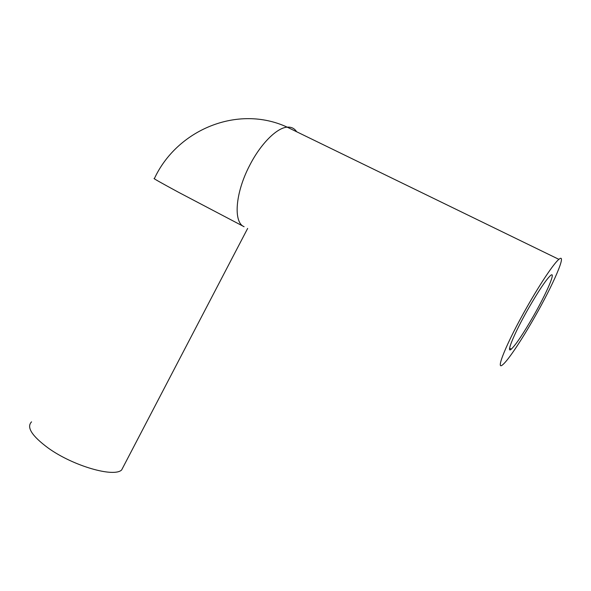 <?xml version="1.0" encoding="UTF-8"?>
<svg xmlns="http://www.w3.org/2000/svg" width="591" height="591" viewBox="0 0 591 591"><rect width="100%" height="100%" fill="white"/><g stroke="black" fill="none" stroke-linecap="round" stroke-linejoin="round"><path stroke-width="0.89" d="M533.341 316.259C523.301 333.701 515.943 344.664 511.281 349.148C505.601 354.371 514.133 333.494 528.243 308.79C538.541 290.927 545.958 279.839 550.487 275.539C556.5 270.264 546.616 293.143 533.341 316.259M534.323 317.699C553.036 285.135 567.589 251.796 558.887 259.346C553.937 263.276 540.322 283.51 527.024 307.002C506.59 342.802 494.8 372.057 502.83 364.617C508.09 360.384 521.513 340.239 534.323 317.699M31.552 421.856C26.292 427.19 31.855 435.929 48.24 448.067C73.269 466.107 113.997 477.668 121.643 469.956L123.829 465.767M296.63 131.741C294.444 128.358 291.297 126.829 287.189 127.154C276.795 127.789 260.705 143.805 249.794 165.17C235.122 192.991 233.209 222.438 244.098 226.715L178.512 192.267C160.176 182.324 152.131 177.765 154.377 178.593C176.923 129.909 237.641 104.171 287.189 127.154L558.887 259.346M509.597 348.254L511.281 349.148M121.643 469.956L247.666 228.399"/></g></svg>
